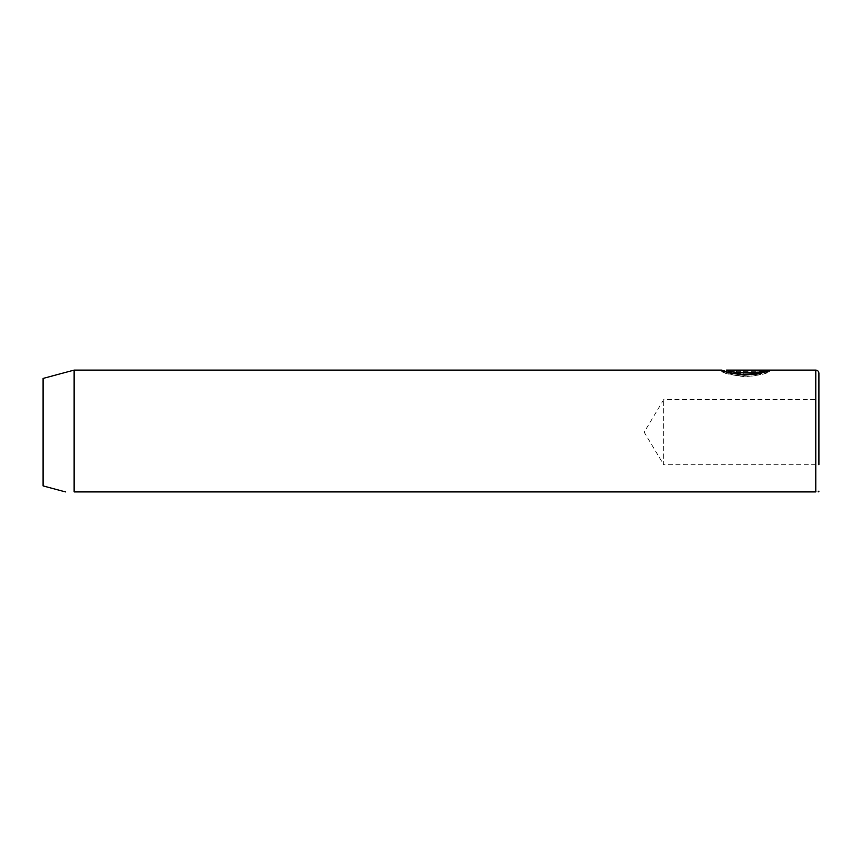 <?xml version="1.0" encoding="UTF-8"?>
<svg xmlns="http://www.w3.org/2000/svg" width="862" height="862" viewBox="0 0 862 862"><rect width="100%" height="100%" fill="white"/><g stroke="black" fill="none" stroke-linecap="round" stroke-linejoin="round"><path stroke-width="0.65" stroke-dasharray="4.31 3.23" d="M740.878 372.298L763.387 371.996L760.769 372.653L764.163 373.375L769.443 371.673L736.094 372.298C736.493 373.074 738.885 373.569 743.27 373.785L743.27 372.696L740.878 372.298L740.878 370.746L743.27 371.145L743.27 372.233C738.885 372.018 736.493 371.522 736.094 370.746L769.443 370.121L764.163 371.824L760.769 371.102L763.387 370.445L740.878 370.746M743.27 372.696L743.27 371.145M736.094 372.298L736.094 370.746M765.381 371.727L769.443 371.727C766.835 373.817 758.506 375.476 744.477 376.683C730.567 374.862 722.992 373.181 721.753 371.651C720.751 372.061 746.363 379.657 760.79 374.291L757.386 373.375C745.781 376.597 725.75 371.856 726.526 371.651L742.732 374.571L760.79 372.74L757.386 371.824C745.77 375.045 725.75 370.315 726.526 370.1M757.386 373.375L757.386 371.824M769.443 371.727L769.443 370.175M725.718 371.651L721.753 371.651L721.753 370.1M818.9 432.164L818.9 399.58L818.9 464.747L818.9 432.164L818.9 464.747L663.74 464.747L663.74 399.58L663.74 464.747L644.162 432.164L663.74 399.58L818.9 399.58M815.797 370.1L815.797 491.9C820.365 491.9 820.365 491.9 815.797 491.9L74.132 491.9L74.132 370.1M43.1 485.909L43.1 378.418M760.79 374.291L760.79 372.74M763.387 372.136L736.094 372.136L736.094 370.585L736.094 371.727L763.387 371.727M743.27 373.785L743.27 372.233M763.387 371.996L763.387 370.445M760.769 372.653L760.769 371.102M764.163 373.375L764.163 371.824M769.443 371.673L769.443 370.121M743.27 371.673L743.27 370.121M743.27 371.996L743.27 370.445"/><path stroke-width="1.29" d="M736.094 370.175L769.443 370.175C766.857 372.265 758.538 373.914 744.466 375.132C730.588 373.311 723.013 371.641 721.753 370.1L726.526 371.641L726.526 370.1L815.797 370.1C817.661 370.261 818.695 371.296 818.9 373.203L818.9 464.747M818.9 373.203L818.9 432.164M721.753 370.1L74.132 370.1L74.132 491.9C63.034 491.9 63.034 491.9 74.132 491.9C63.034 491.9 63.034 491.9 74.132 491.9L815.797 491.9C820.365 491.9 820.365 491.9 815.797 491.9L815.797 370.1M74.132 370.1L43.1 378.418L43.1 485.909L65.447 491.9M736.094 370.585L763.387 370.585C756.965 375.315 725.319 372.028 726.526 370.1M725.718 371.651L726.526 371.651C725.319 373.58 756.955 376.866 763.387 372.136L763.387 370.585M763.387 371.727L765.381 371.727M818.803 491.9L818.9 491.124"/></g></svg>
